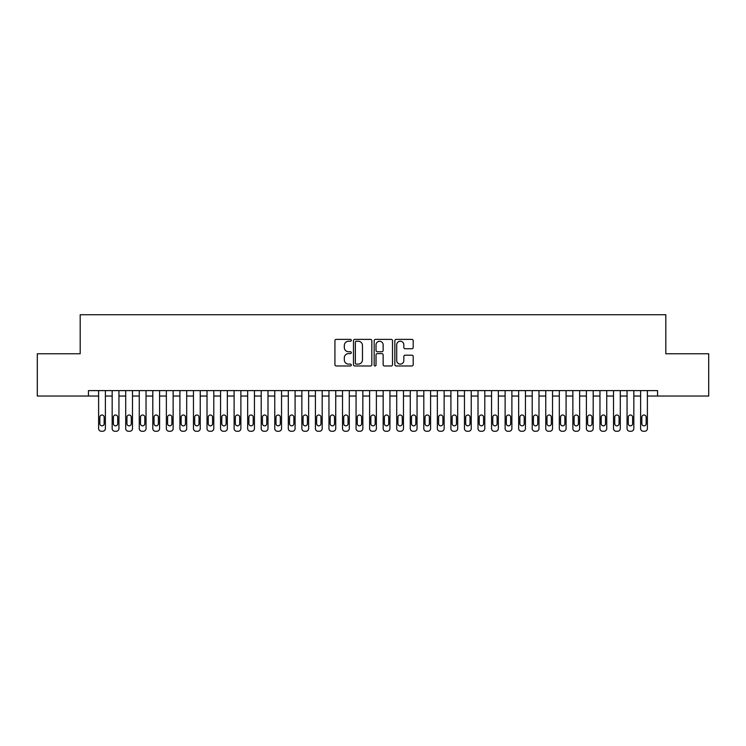 <?xml version="1.0" encoding="UTF-8"?>
<svg xmlns="http://www.w3.org/2000/svg" width="746" height="746" viewBox="0 0 746 746"><rect width="100%" height="100%" fill="white"/><g stroke="black" fill="none" stroke-linecap="round" stroke-linejoin="round"><path stroke-width="1.12" d="M351.319 340.307A0.932 0.932 0 0 0 350.387 339.374L336.26 339.374A1.333 1.333 0 0 0 334.926 340.708L334.926 364.645A1.333 1.333 0 0 0 336.26 365.978L350.387 365.978A0.932 0.932 0 0 0 351.319 365.046A0.932 0.932 0 0 0 350.387 364.113L348.559 364.113A4.252 4.252 0 0 1 344.307 359.861L344.307 357.866A4.252 4.252 0 0 1 348.559 353.604L350.387 353.604A0.932 0.932 0 0 0 351.319 352.671A0.932 0.932 0 0 0 350.387 351.748L348.559 351.748A4.252 4.252 0 0 1 344.307 347.487L344.307 345.491A4.252 4.252 0 0 1 348.559 341.239L350.387 341.239A0.932 0.932 0 0 0 351.319 340.307M411.867 348.755A1.333 1.333 0 0 0 413.2 347.422L413.2 340.708A1.333 1.333 0 0 0 411.867 339.374L396.173 339.374A1.333 1.333 0 0 0 394.848 340.708L394.848 364.645A1.333 1.333 0 0 0 396.173 365.978L411.867 365.978A1.333 1.333 0 0 0 413.2 364.645L413.2 356.532A1.333 1.333 0 0 0 411.867 355.199L405.153 355.199A1.333 1.333 0 0 0 403.819 356.532L403.819 360.551A3.562 3.562 0 0 1 400.266 364.113A3.562 3.562 0 0 1 396.704 360.551L396.704 344.792A3.562 3.562 0 0 1 400.266 341.239A3.562 3.562 0 0 1 403.819 344.792L403.819 347.422A1.333 1.333 0 0 0 405.153 348.755L411.867 348.755M657.552 396.033L657.552 390.615L88.448 390.615L88.448 396.033L98.612 396.033L98.612 428.558A2.714 2.714 0 0 0 101.325 431.263L102.678 431.263A2.714 2.714 0 0 0 105.391 428.558L105.391 396.033L112.161 396.033L112.161 428.558A2.714 2.714 0 0 0 114.875 431.263L116.227 431.263A2.714 2.714 0 0 0 118.94 428.558L118.94 396.033L125.71 396.033L125.71 428.558A2.714 2.714 0 0 0 128.424 431.263L129.776 431.263A2.714 2.714 0 0 0 132.49 428.558L132.49 396.033L139.26 396.033L139.26 428.558A2.714 2.714 0 0 0 141.973 431.263L143.325 431.263A2.714 2.714 0 0 0 146.039 428.558L146.039 396.033L152.809 396.033L152.809 428.558A2.714 2.714 0 0 0 155.522 431.263L156.874 431.263A2.714 2.714 0 0 0 159.588 428.558L159.588 396.033L166.367 396.033L166.367 428.558A2.714 2.714 0 0 0 169.072 431.263L170.424 431.263A2.714 2.714 0 0 0 173.137 428.558L173.137 396.033L179.917 396.033L179.917 428.558A2.714 2.714 0 0 0 182.621 431.263L183.982 431.263A2.714 2.714 0 0 0 186.686 428.558L186.686 396.033L193.466 396.033L193.466 428.558A2.714 2.714 0 0 0 196.17 431.263L197.531 431.263A2.714 2.714 0 0 0 200.236 428.558L200.236 396.033L207.015 396.033L207.015 428.558A2.714 2.714 0 0 0 209.719 431.263L211.081 431.263A2.714 2.714 0 0 0 213.785 428.558L213.785 396.033L220.564 396.033L220.564 428.558A2.714 2.714 0 0 0 223.268 431.263L224.63 431.263A2.714 2.714 0 0 0 227.334 428.558L227.334 396.033L234.113 396.033L234.113 428.558A2.714 2.714 0 0 0 236.827 431.263L238.179 431.263A2.714 2.714 0 0 0 240.883 428.558L240.883 396.033L247.663 396.033L247.663 428.558A2.714 2.714 0 0 0 250.376 431.263L251.728 431.263A2.714 2.714 0 0 0 254.442 428.558L254.442 396.033L261.212 396.033L261.212 428.558A2.714 2.714 0 0 0 263.925 431.263L265.278 431.263A2.714 2.714 0 0 0 267.991 428.558L267.991 396.033L274.761 396.033L274.761 428.558A2.714 2.714 0 0 0 277.475 431.263L278.827 431.263A2.714 2.714 0 0 0 281.54 428.558L281.54 396.033L288.31 396.033L288.31 428.558A2.714 2.714 0 0 0 291.024 431.263L292.376 431.263A2.714 2.714 0 0 0 295.09 428.558L295.09 396.033L301.86 396.033L301.86 428.558A2.714 2.714 0 0 0 304.573 431.263L305.925 431.263A2.714 2.714 0 0 0 308.639 428.558L308.639 396.033L315.409 396.033L315.409 428.558A2.714 2.714 0 0 0 318.122 431.263L319.475 431.263A2.714 2.714 0 0 0 322.188 428.558L322.188 396.033L328.958 396.033L328.958 428.558A2.714 2.714 0 0 0 331.672 431.263L333.024 431.263A2.714 2.714 0 0 0 335.737 428.558L335.737 396.033L342.517 396.033L342.517 428.558A2.714 2.714 0 0 0 345.221 431.263L346.573 431.263A2.714 2.714 0 0 0 349.287 428.558L349.287 396.033L356.066 396.033L356.066 428.558A2.714 2.714 0 0 0 358.77 431.263L360.131 431.263A2.714 2.714 0 0 0 362.836 428.558L362.836 396.033L369.615 396.033L369.615 428.558A2.714 2.714 0 0 0 372.319 431.263L373.681 431.263A2.714 2.714 0 0 0 376.385 428.558L376.385 396.033L383.164 396.033L383.164 428.558A2.714 2.714 0 0 0 385.868 431.263L387.23 431.263A2.714 2.714 0 0 0 389.934 428.558L389.934 396.033L396.713 396.033L396.713 428.558A2.714 2.714 0 0 0 399.427 431.263L400.779 431.263A2.714 2.714 0 0 0 403.483 428.558L403.483 396.033L410.263 396.033L410.263 428.558A2.714 2.714 0 0 0 412.976 431.263L414.328 431.263A2.714 2.714 0 0 0 417.042 428.558L417.042 396.033L423.812 396.033L423.812 428.558A2.714 2.714 0 0 0 426.525 431.263L427.878 431.263A2.714 2.714 0 0 0 430.591 428.558L430.591 396.033L437.361 396.033L437.361 428.558A2.714 2.714 0 0 0 440.075 431.263L441.427 431.263A2.714 2.714 0 0 0 444.14 428.558L444.14 396.033L450.91 396.033L450.91 428.558A2.714 2.714 0 0 0 453.624 431.263L454.976 431.263A2.714 2.714 0 0 0 457.69 428.558L457.69 396.033L464.46 396.033L464.46 428.558A2.714 2.714 0 0 0 467.173 431.263L468.525 431.263A2.714 2.714 0 0 0 471.239 428.558L471.239 396.033L478.009 396.033L478.009 428.558A2.714 2.714 0 0 0 480.722 431.263L482.075 431.263A2.714 2.714 0 0 0 484.788 428.558L484.788 396.033L491.558 396.033L491.558 428.558A2.714 2.714 0 0 0 494.272 431.263L495.624 431.263A2.714 2.714 0 0 0 498.337 428.558L498.337 396.033L505.117 396.033L505.117 428.558A2.714 2.714 0 0 0 507.821 431.263L509.173 431.263A2.714 2.714 0 0 0 511.887 428.558L511.887 396.033L518.666 396.033L518.666 428.558A2.714 2.714 0 0 0 521.37 431.263L522.732 431.263A2.714 2.714 0 0 0 525.436 428.558L525.436 396.033L532.215 396.033L532.215 428.558A2.714 2.714 0 0 0 534.919 431.263L536.281 431.263A2.714 2.714 0 0 0 538.985 428.558L538.985 396.033L545.764 396.033L545.764 428.558A2.714 2.714 0 0 0 548.469 431.263L549.83 431.263A2.714 2.714 0 0 0 552.534 428.558L552.534 396.033L559.313 396.033L559.313 428.558A2.714 2.714 0 0 0 562.018 431.263L563.379 431.263A2.714 2.714 0 0 0 566.083 428.558L566.083 396.033L572.863 396.033L572.863 428.558A2.714 2.714 0 0 0 575.576 431.263L576.928 431.263A2.714 2.714 0 0 0 579.633 428.558L579.633 396.033L586.412 396.033L586.412 428.558A2.714 2.714 0 0 0 589.126 431.263L590.478 431.263A2.714 2.714 0 0 0 593.191 428.558L593.191 396.033L599.961 396.033L599.961 428.558A2.714 2.714 0 0 0 602.675 431.263L604.027 431.263A2.714 2.714 0 0 0 606.74 428.558L606.74 396.033L613.51 396.033L613.51 428.558A2.714 2.714 0 0 0 616.224 431.263L617.576 431.263A2.714 2.714 0 0 0 620.29 428.558L620.29 396.033L627.06 396.033L627.06 428.558A2.714 2.714 0 0 0 629.773 431.263L631.125 431.263A2.714 2.714 0 0 0 633.839 428.558L633.839 396.033L640.609 396.033L640.609 428.558A2.714 2.714 0 0 0 643.322 431.263L644.675 431.263A2.714 2.714 0 0 0 647.388 428.558L647.388 396.033L708.7 396.033L708.7 353.763L665.814 353.763L665.814 314.737L80.186 314.737L80.186 353.763L37.3 353.763L37.3 396.033L88.448 396.033M371.834 340.708A1.333 1.333 0 0 0 370.51 339.374L354.816 339.374A1.333 1.333 0 0 0 353.483 340.708L353.483 364.645A1.333 1.333 0 0 0 354.816 365.978L370.51 365.978A1.333 1.333 0 0 0 371.834 364.645L371.834 340.708M375.49 339.374L391.184 339.374A1.333 1.333 0 0 1 392.517 340.708L392.517 364.645A1.333 1.333 0 0 1 391.184 365.978L384.47 365.978A1.333 1.333 0 0 1 383.146 364.645L383.146 354.937A1.333 1.333 0 0 0 381.812 353.604L377.355 353.604A1.333 1.333 0 0 0 376.021 354.937L376.021 365.046A0.932 0.932 0 0 1 375.098 365.978A0.932 0.932 0 0 1 374.166 365.046L374.166 340.708A1.333 1.333 0 0 1 375.49 339.374M356.271 341.239A0.932 0.932 0 0 0 355.348 342.172L355.348 363.181A0.932 0.932 0 0 0 356.271 364.113L358.201 364.113A4.252 4.252 0 0 0 362.463 359.861L362.463 345.491A4.252 4.252 0 0 0 358.201 341.239L356.271 341.239M383.146 344.857A3.562 3.562 0 0 0 379.583 341.304A3.562 3.562 0 0 0 376.021 344.857L376.021 350.415A1.333 1.333 0 0 0 377.355 351.748L381.812 351.748A1.333 1.333 0 0 0 383.146 350.415L383.146 344.857M105.391 390.615L105.391 428.558M98.612 390.615L98.612 428.558M104.17 423.681A2.163 2.163 0 0 1 101.997 425.845A2.163 2.163 0 0 1 99.833 423.681L99.833 417.173A2.163 2.163 0 0 1 101.997 415.009A2.163 2.163 0 0 1 104.17 417.173L104.17 423.681M101.325 431.263L102.678 431.263M118.94 390.615L118.94 428.558M112.161 390.615L112.161 428.558M117.719 423.681A2.163 2.163 0 0 1 115.555 425.845A2.163 2.163 0 0 1 113.383 423.681L113.383 417.173A2.163 2.163 0 0 1 115.555 415.009A2.163 2.163 0 0 1 117.719 417.173L117.719 423.681M114.875 431.263L116.227 431.263M132.49 390.615L132.49 428.558M125.71 390.615L125.71 428.558M131.268 423.681A2.163 2.163 0 0 1 129.105 425.845A2.163 2.163 0 0 1 126.932 423.681L126.932 417.173A2.163 2.163 0 0 1 129.105 415.009A2.163 2.163 0 0 1 131.268 417.173L131.268 423.681M128.424 431.263L129.776 431.263M146.039 390.615L146.039 428.558M139.26 390.615L139.26 428.558M144.817 423.681A2.163 2.163 0 0 1 142.654 425.845A2.163 2.163 0 0 1 140.481 423.681L140.481 417.173A2.163 2.163 0 0 1 142.654 415.009A2.163 2.163 0 0 1 144.817 417.173L144.817 423.681M141.973 431.263L143.325 431.263M159.588 390.615L159.588 428.558M152.809 390.615L152.809 428.558M158.366 423.681A2.163 2.163 0 0 1 156.203 425.845A2.163 2.163 0 0 1 154.03 423.681L154.03 417.173A2.163 2.163 0 0 1 156.203 415.009A2.163 2.163 0 0 1 158.366 417.173L158.366 423.681M155.522 431.263L156.874 431.263M173.137 390.615L173.137 428.558M166.367 390.615L166.367 428.558M171.916 423.681A2.163 2.163 0 0 1 169.752 425.845A2.163 2.163 0 0 1 167.58 423.681L167.58 417.173A2.163 2.163 0 0 1 169.752 415.009A2.163 2.163 0 0 1 171.916 417.173L171.916 423.681M169.072 431.263L170.424 431.263M186.686 390.615L186.686 428.558M179.917 390.615L179.917 428.558M185.465 423.681A2.163 2.163 0 0 1 183.302 425.845A2.163 2.163 0 0 1 181.129 423.681L181.129 417.173A2.163 2.163 0 0 1 183.302 415.009A2.163 2.163 0 0 1 185.465 417.173L185.465 423.681M182.621 431.263L183.982 431.263M200.236 390.615L200.236 428.558M193.466 390.615L193.466 428.558M199.014 423.681A2.163 2.163 0 0 1 196.851 425.845A2.163 2.163 0 0 1 194.678 423.681L194.678 417.173A2.163 2.163 0 0 1 196.851 415.009A2.163 2.163 0 0 1 199.014 417.173L199.014 423.681M196.17 431.263L197.531 431.263M213.785 390.615L213.785 428.558M207.015 390.615L207.015 428.558M212.573 423.681A2.163 2.163 0 0 1 210.4 425.845A2.163 2.163 0 0 1 208.237 423.681L208.237 417.173A2.163 2.163 0 0 1 210.4 415.009A2.163 2.163 0 0 1 212.573 417.173L212.573 423.681M209.719 431.263L211.081 431.263M227.334 390.615L227.334 428.558M220.564 390.615L220.564 428.558M226.122 423.681A2.163 2.163 0 0 1 223.949 425.845A2.163 2.163 0 0 1 221.786 423.681L221.786 417.173A2.163 2.163 0 0 1 223.949 415.009A2.163 2.163 0 0 1 226.122 417.173L226.122 423.681M223.268 431.263L224.63 431.263M240.883 390.615L240.883 428.558M234.113 390.615L234.113 428.558M239.671 423.681A2.163 2.163 0 0 1 237.498 425.845A2.163 2.163 0 0 1 235.335 423.681L235.335 417.173A2.163 2.163 0 0 1 237.498 415.009A2.163 2.163 0 0 1 239.671 417.173L239.671 423.681M236.827 431.263L238.179 431.263M254.442 390.615L254.442 428.558M247.663 390.615L247.663 428.558M253.22 423.681A2.163 2.163 0 0 1 251.048 425.845A2.163 2.163 0 0 1 248.884 423.681L248.884 417.173A2.163 2.163 0 0 1 251.048 415.009A2.163 2.163 0 0 1 253.22 417.173L253.22 423.681M250.376 431.263L251.728 431.263M267.991 390.615L267.991 428.558M261.212 390.615L261.212 428.558M266.77 423.681A2.163 2.163 0 0 1 264.597 425.845A2.163 2.163 0 0 1 262.433 423.681L262.433 417.173A2.163 2.163 0 0 1 264.597 415.009A2.163 2.163 0 0 1 266.77 417.173L266.77 423.681M263.925 431.263L265.278 431.263M281.54 390.615L281.54 428.558M274.761 390.615L274.761 428.558M280.319 423.681A2.163 2.163 0 0 1 278.146 425.845A2.163 2.163 0 0 1 275.983 423.681L275.983 417.173A2.163 2.163 0 0 1 278.146 415.009A2.163 2.163 0 0 1 280.319 417.173L280.319 423.681M277.475 431.263L278.827 431.263M295.09 390.615L295.09 428.558M288.31 390.615L288.31 428.558M293.868 423.681A2.163 2.163 0 0 1 291.705 425.845A2.163 2.163 0 0 1 289.532 423.681L289.532 417.173A2.163 2.163 0 0 1 291.705 415.009A2.163 2.163 0 0 1 293.868 417.173L293.868 423.681M291.024 431.263L292.376 431.263M308.639 390.615L308.639 428.558M301.86 390.615L301.86 428.558M307.417 423.681A2.163 2.163 0 0 1 305.254 425.845A2.163 2.163 0 0 1 303.081 423.681L303.081 417.173A2.163 2.163 0 0 1 305.254 415.009A2.163 2.163 0 0 1 307.417 417.173L307.417 423.681M304.573 431.263L305.925 431.263M322.188 390.615L322.188 428.558M315.409 390.615L315.409 428.558M320.966 423.681A2.163 2.163 0 0 1 318.803 425.845A2.163 2.163 0 0 1 316.63 423.681L316.63 417.173A2.163 2.163 0 0 1 318.803 415.009A2.163 2.163 0 0 1 320.966 417.173L320.966 423.681M318.122 431.263L319.475 431.263M335.737 390.615L335.737 428.558M328.958 390.615L328.958 428.558M334.516 423.681A2.163 2.163 0 0 1 332.352 425.845A2.163 2.163 0 0 1 330.18 423.681L330.18 417.173A2.163 2.163 0 0 1 332.352 415.009A2.163 2.163 0 0 1 334.516 417.173L334.516 423.681M331.672 431.263L333.024 431.263M349.287 390.615L349.287 428.558M342.517 390.615L342.517 428.558M348.065 423.681A2.163 2.163 0 0 1 345.902 425.845A2.163 2.163 0 0 1 343.729 423.681L343.729 417.173A2.163 2.163 0 0 1 345.902 415.009A2.163 2.163 0 0 1 348.065 417.173L348.065 423.681M345.221 431.263L346.573 431.263M362.836 390.615L362.836 428.558M356.066 390.615L356.066 428.558M361.614 423.681A2.163 2.163 0 0 1 359.451 425.845A2.163 2.163 0 0 1 357.278 423.681L357.278 417.173A2.163 2.163 0 0 1 359.451 415.009A2.163 2.163 0 0 1 361.614 417.173L361.614 423.681M358.77 431.263L360.131 431.263M376.385 390.615L376.385 428.558M369.615 390.615L369.615 428.558M375.163 423.681A2.163 2.163 0 0 1 373 425.845A2.163 2.163 0 0 1 370.837 423.681L370.837 417.173A2.163 2.163 0 0 1 373 415.009A2.163 2.163 0 0 1 375.163 417.173L375.163 423.681M372.319 431.263L373.681 431.263M389.934 390.615L389.934 428.558M383.164 390.615L383.164 428.558M388.722 423.681A2.163 2.163 0 0 1 386.549 425.845A2.163 2.163 0 0 1 384.386 423.681L384.386 417.173A2.163 2.163 0 0 1 386.549 415.009A2.163 2.163 0 0 1 388.722 417.173L388.722 423.681M385.868 431.263L387.23 431.263M403.483 390.615L403.483 428.558M396.713 390.615L396.713 428.558M402.271 423.681A2.163 2.163 0 0 1 400.098 425.845A2.163 2.163 0 0 1 397.935 423.681L397.935 417.173A2.163 2.163 0 0 1 400.098 415.009A2.163 2.163 0 0 1 402.271 417.173L402.271 423.681M399.427 431.263L400.779 431.263M417.042 390.615L417.042 428.558M410.263 390.615L410.263 428.558M415.82 423.681A2.163 2.163 0 0 1 413.648 425.845A2.163 2.163 0 0 1 411.484 423.681L411.484 417.173A2.163 2.163 0 0 1 413.648 415.009A2.163 2.163 0 0 1 415.82 417.173L415.82 423.681M412.976 431.263L414.328 431.263M430.591 390.615L430.591 428.558M423.812 390.615L423.812 428.558M429.37 423.681A2.163 2.163 0 0 1 427.197 425.845A2.163 2.163 0 0 1 425.034 423.681L425.034 417.173A2.163 2.163 0 0 1 427.197 415.009A2.163 2.163 0 0 1 429.37 417.173L429.37 423.681M426.525 431.263L427.878 431.263M444.14 390.615L444.14 428.558M437.361 390.615L437.361 428.558M442.919 423.681A2.163 2.163 0 0 1 440.746 425.845A2.163 2.163 0 0 1 438.583 423.681L438.583 417.173A2.163 2.163 0 0 1 440.746 415.009A2.163 2.163 0 0 1 442.919 417.173L442.919 423.681M440.075 431.263L441.427 431.263M457.69 390.615L457.69 428.558M450.91 390.615L450.91 428.558M456.468 423.681A2.163 2.163 0 0 1 454.295 425.845A2.163 2.163 0 0 1 452.132 423.681L452.132 417.173A2.163 2.163 0 0 1 454.295 415.009A2.163 2.163 0 0 1 456.468 417.173L456.468 423.681M453.624 431.263L454.976 431.263M471.239 390.615L471.239 428.558M464.46 390.615L464.46 428.558M470.017 423.681A2.163 2.163 0 0 1 467.854 425.845A2.163 2.163 0 0 1 465.681 423.681L465.681 417.173A2.163 2.163 0 0 1 467.854 415.009A2.163 2.163 0 0 1 470.017 417.173L470.017 423.681M467.173 431.263L468.525 431.263M484.788 390.615L484.788 428.558M478.009 390.615L478.009 428.558M483.567 423.681A2.163 2.163 0 0 1 481.403 425.845A2.163 2.163 0 0 1 479.23 423.681L479.23 417.173A2.163 2.163 0 0 1 481.403 415.009A2.163 2.163 0 0 1 483.567 417.173L483.567 423.681M480.722 431.263L482.075 431.263M498.337 390.615L498.337 428.558M491.558 390.615L491.558 428.558M497.116 423.681A2.163 2.163 0 0 1 494.952 425.845A2.163 2.163 0 0 1 492.78 423.681L492.78 417.173A2.163 2.163 0 0 1 494.952 415.009A2.163 2.163 0 0 1 497.116 417.173L497.116 423.681M494.272 431.263L495.624 431.263M511.887 390.615L511.887 428.558M505.117 390.615L505.117 428.558M510.665 423.681A2.163 2.163 0 0 1 508.502 425.845A2.163 2.163 0 0 1 506.329 423.681L506.329 417.173A2.163 2.163 0 0 1 508.502 415.009A2.163 2.163 0 0 1 510.665 417.173L510.665 423.681M507.821 431.263L509.173 431.263M525.436 390.615L525.436 428.558M518.666 390.615L518.666 428.558M524.214 423.681A2.163 2.163 0 0 1 522.051 425.845A2.163 2.163 0 0 1 519.878 423.681L519.878 417.173A2.163 2.163 0 0 1 522.051 415.009A2.163 2.163 0 0 1 524.214 417.173L524.214 423.681M521.37 431.263L522.732 431.263M538.985 390.615L538.985 428.558M532.215 390.615L532.215 428.558M537.763 423.681A2.163 2.163 0 0 1 535.6 425.845A2.163 2.163 0 0 1 533.427 423.681L533.427 417.173A2.163 2.163 0 0 1 535.6 415.009A2.163 2.163 0 0 1 537.763 417.173L537.763 423.681M534.919 431.263L536.281 431.263M552.534 390.615L552.534 428.558M545.764 390.615L545.764 428.558M551.322 423.681A2.163 2.163 0 0 1 549.149 425.845A2.163 2.163 0 0 1 546.986 423.681L546.986 417.173A2.163 2.163 0 0 1 549.149 415.009A2.163 2.163 0 0 1 551.322 417.173L551.322 423.681M548.469 431.263L549.83 431.263M566.083 390.615L566.083 428.558M559.313 390.615L559.313 428.558M564.871 423.681A2.163 2.163 0 0 1 562.698 425.845A2.163 2.163 0 0 1 560.535 423.681L560.535 417.173A2.163 2.163 0 0 1 562.698 415.009A2.163 2.163 0 0 1 564.871 417.173L564.871 423.681M562.018 431.263L563.379 431.263M579.633 390.615L579.633 428.558M572.863 390.615L572.863 428.558M578.42 423.681A2.163 2.163 0 0 1 576.248 425.845A2.163 2.163 0 0 1 574.084 423.681L574.084 417.173A2.163 2.163 0 0 1 576.248 415.009A2.163 2.163 0 0 1 578.42 417.173L578.42 423.681M575.576 431.263L576.928 431.263M593.191 390.615L593.191 428.558M586.412 390.615L586.412 428.558M591.97 423.681A2.163 2.163 0 0 1 589.797 425.845A2.163 2.163 0 0 1 587.634 423.681L587.634 417.173A2.163 2.163 0 0 1 589.797 415.009A2.163 2.163 0 0 1 591.97 417.173L591.97 423.681M589.126 431.263L590.478 431.263M606.74 390.615L606.74 428.558M599.961 390.615L599.961 428.558M605.519 423.681A2.163 2.163 0 0 1 603.346 425.845A2.163 2.163 0 0 1 601.183 423.681L601.183 417.173A2.163 2.163 0 0 1 603.346 415.009A2.163 2.163 0 0 1 605.519 417.173L605.519 423.681M602.675 431.263L604.027 431.263M620.29 390.615L620.29 428.558M613.51 390.615L613.51 428.558M619.068 423.681A2.163 2.163 0 0 1 616.895 425.845A2.163 2.163 0 0 1 614.732 423.681L614.732 417.173A2.163 2.163 0 0 1 616.895 415.009A2.163 2.163 0 0 1 619.068 417.173L619.068 423.681M616.224 431.263L617.576 431.263M633.839 390.615L633.839 428.558M627.06 390.615L627.06 428.558M632.617 423.681A2.163 2.163 0 0 1 630.445 425.845A2.163 2.163 0 0 1 628.281 423.681L628.281 417.173A2.163 2.163 0 0 1 630.445 415.009A2.163 2.163 0 0 1 632.617 417.173L632.617 423.681M629.773 431.263L631.125 431.263M647.388 390.615L647.388 428.558M640.609 390.615L640.609 428.558M646.167 423.681A2.163 2.163 0 0 1 644.003 425.845A2.163 2.163 0 0 1 641.83 423.681L641.83 417.173A2.163 2.163 0 0 1 644.003 415.009A2.163 2.163 0 0 1 646.167 417.173L646.167 423.681M643.322 431.263L644.675 431.263"/></g></svg>
